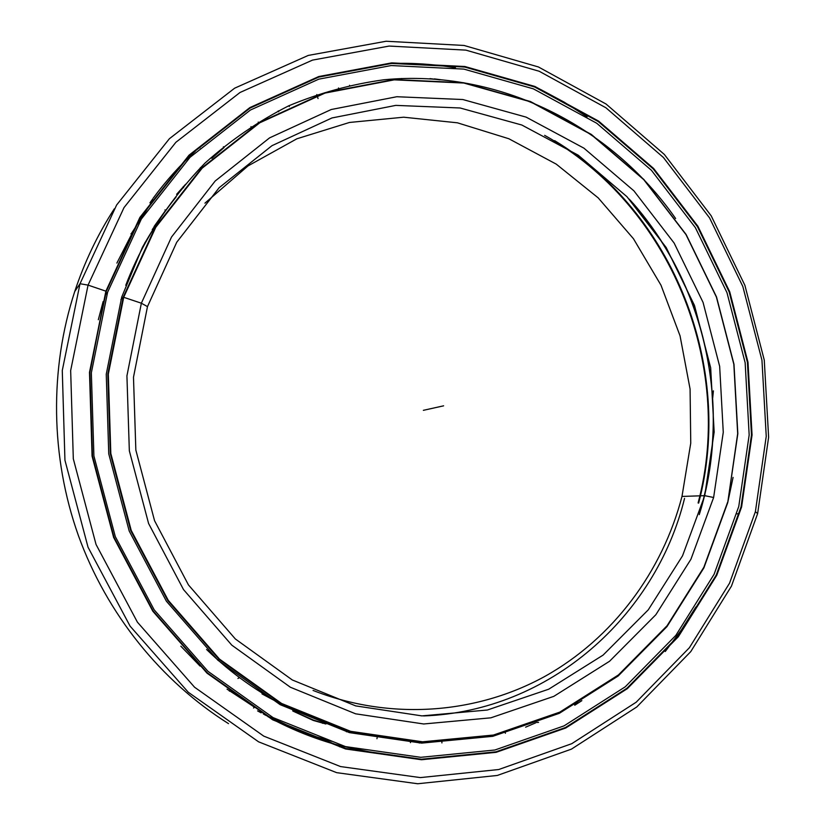<?xml version="1.0" encoding="UTF-8"?>
<svg xmlns="http://www.w3.org/2000/svg" width="825" height="825" viewBox="0 0 825 825"><rect width="100%" height="100%" fill="white"/><g stroke="black" fill="none" stroke-linecap="round" stroke-linejoin="round"><path stroke-width="1.24" d="M630.671 200.671C704.973 283.625 732.136 406.003 699.889 512.603C732.136 406.003 704.973 283.625 630.671 200.671M699.249 514.625C718.451 449.398 717.946 384.202 697.744 319.028C683.347 274.137 660.516 234.166 629.227 199.114C660.516 234.166 683.347 274.137 697.744 319.028C717.946 384.202 718.451 449.398 699.249 514.625M278.654 702.601L262.082 693.567L278.654 702.601M152.233 229.618L165.959 210.107L152.233 229.618M165.794 210.086L154.327 226.153L165.794 210.086M269.053 697.692L283.429 705.127M633.136 203.383C704.849 285.357 731.29 404.487 700.972 509.097C731.29 404.487 704.849 285.357 633.136 203.383M289.544 708.201C259.225 693.309 231.567 673.736 206.59 649.492C231.567 673.736 259.225 693.309 289.544 708.201M125.771 285.295C138.146 252.759 154.925 223.328 176.096 197.01C154.925 223.328 138.146 252.759 125.771 285.295M120.852 299.733L123.224 297.134L155.306 227.123L201.743 167.939L259.411 122.533L324.751 92.771L394.051 79.54L463.712 82.737L530.434 101.516L591.298 134.392L643.851 179.468L686.101 234.475L716.523 296.959L733.992 364.279L737.828 433.692L727.763 502.373L737.828 433.692L733.992 364.279L716.523 296.959L686.101 234.475L643.851 179.468L591.298 134.392L530.434 101.516L463.712 82.737L394.051 79.54L324.751 92.771L259.411 122.533L201.743 167.939L155.306 227.123L123.729 297.227L155.781 227.287L202.156 168.166L259.751 122.801L325.019 93.081L394.247 79.85L463.836 83.036L530.475 101.795L591.278 134.64L643.778 179.664L685.998 234.62L716.389 297.031L733.837 364.289L737.674 433.63L727.763 502.373L737.674 433.63L733.837 364.289L716.389 297.031L685.998 234.62L643.778 179.664L591.278 134.64L530.475 101.795L463.836 83.036L394.247 79.85L325.019 93.081L259.751 122.801L202.156 168.166L155.781 227.287L123.729 297.227L108.323 374.117L110.818 453.461L131.227 530.423L168.259 600.342L219.481 659.082L281.562 703.447L350.625 731.321L422.575 741.799L493.484 735.034L559.773 712.14L618.441 674.933L667.064 625.752L703.859 567.249L727.619 502.25L703.859 567.249L667.064 625.752L618.441 674.933L559.773 712.14L493.484 735.034L422.575 741.799L350.625 731.321L281.562 703.447L219.481 659.082L168.259 600.342L131.227 530.423L110.818 453.461L108.323 374.117L123.224 297.134L107.797 374.117L110.292 453.544L130.721 530.599L167.795 600.59L219.079 659.392L281.243 703.808L350.377 731.713L422.41 742.191L493.391 735.415L559.762 712.491L618.482 675.242L667.157 626.01L703.983 567.445L727.763 502.373L703.983 567.445L667.157 626.01L618.482 675.242L559.762 712.491L493.391 735.415L422.41 742.191L350.377 731.713L281.243 703.808L219.079 659.392L167.795 600.59L130.721 530.599L110.292 453.544L107.797 374.117L123.224 297.134L120.852 299.733L123.224 297.134L141.364 303.208L126.926 375.88L129.339 450.811L148.593 523.493L183.501 589.566L231.804 645.16L290.39 687.246L355.627 713.821L423.689 723.979L490.875 717.822L553.792 696.362L609.562 661.258L655.854 614.718L690.938 559.237L713.625 497.496L704.725 495.67L682.533 555.823L648.264 609.85L603.075 655.122L548.687 689.215L487.369 710.016L421.946 715.894L355.719 705.901L292.298 679.965L235.362 638.983L188.451 584.915L154.553 520.699L135.847 450.068L133.485 377.252L147.479 306.611L141.364 303.208L147.479 306.611L133.485 377.252L135.847 450.068L154.553 520.699L188.451 584.915L235.362 638.983L292.298 679.965L355.719 705.901L421.946 715.894L487.369 710.016L548.687 689.215L603.075 655.122L648.264 609.85L682.533 555.823L704.725 495.67L681.986 496.433C662.362 571.725 612.996 638.364 544.727 676.479C476.324 714.048 390.483 720.844 313.067 690.432C390.483 720.844 476.324 714.048 544.727 676.479C612.996 638.364 662.362 571.725 681.986 496.433L690.752 443.149L690.082 389.06L680.058 335.868L661 285.223L633.456 238.724L598.218 197.897L556.267 164.144L508.85 138.744L457.421 122.812L403.673 117.202L349.48 122.461L296.887 138.786L248.005 165.928L204.94 203.167L248.005 165.928L296.887 138.786L349.48 122.461L403.673 117.202L457.421 122.812L508.85 138.744L556.267 164.144L598.218 197.897L633.456 238.724L661 285.223L680.058 335.868L690.082 389.06L690.752 443.149L681.986 496.433L704.725 495.67L714.161 432.083L710.665 367.775L694.464 305.405L666.218 247.562L626.979 196.721L578.212 155.182L521.812 125.018L460.103 107.982L395.804 105.383L332.001 117.944L271.982 145.674L219.151 187.708L176.725 242.261L147.479 306.611L176.725 242.261L219.151 187.708L271.982 145.674L332.001 117.944L395.804 105.383L460.103 107.982L521.812 125.018L578.212 155.182L626.979 196.721L666.218 247.562L694.464 305.405L710.665 367.775L714.161 432.083L704.725 495.67L713.625 497.496L723.267 432.269L719.658 366.321L703.044 302.352L674.107 243.014L633.899 190.833L583.925 148.16L526.103 117.119L462.804 99.526L396.804 96.731L331.248 109.508L269.548 137.888L215.191 181.005L171.507 237.043L141.364 303.208L171.507 237.043L215.191 181.005L269.548 137.888L331.248 109.508L396.804 96.731L462.804 99.526L526.103 117.119L583.925 148.16L633.899 190.833L674.107 243.014L703.044 302.352L719.658 366.321L723.267 432.269L713.625 497.496L690.938 559.237L655.854 614.718L609.562 661.258L553.792 696.362L490.875 717.822L423.689 723.979L355.627 713.821L290.39 687.246L231.804 645.16L183.501 589.566L148.593 523.493L129.339 450.811L126.926 375.88L141.364 303.208L147.479 306.611M684.544 498.413C655.772 616.192 549.553 711.398 423.596 715.935C549.553 711.398 655.772 616.192 684.544 498.413M554.658 140.652C674.314 213.273 734.415 367.878 698.641 503.095C734.415 367.878 674.314 213.273 554.658 140.652M698.105 502.982C734.951 364.248 670.178 205.312 544.644 135.352C670.178 205.312 734.951 364.248 698.105 502.982M277.932 702.405L262.061 693.928L278.355 702.611M340.271 745.656L340.271 745.656C315.397 739.014 291.369 729.382 268.177 716.781C291.369 729.382 315.397 739.014 340.271 745.656L340.271 745.656C315.459 739.056 291.462 729.444 268.269 716.832M340.147 745.748L339.508 746.78L340.147 745.748C318.306 739.922 297.072 731.775 276.468 721.318C297.072 731.775 318.306 739.922 340.147 745.748L374.529 752.926M581.852 700.662L574.747 705.231M290.153 726.866L264.608 714.728L290.153 726.866M440.921 79.736L434.414 78.901M179.53 168.259L171.414 176.715M267.795 716.564L290.163 727.031L267.795 716.564M290.122 726.495L263.35 713.996L290.122 726.495M257.586 710.903L261.143 712.831M74.745 291.493C84.552 261.927 97.732 234.382 114.273 208.859C97.732 234.382 84.552 261.927 74.745 291.493L80.004 283.728L116.624 205.002L169.373 138.734L234.63 88.192L308.282 55.419L386.1 41.25L464.032 45.457L538.416 66.959L606.076 104.032L664.373 154.481L711.191 215.81L744.882 285.306L764.27 360.092L768.622 437.219L757.628 513.614L768.622 437.219L764.27 360.092L744.882 285.306L711.191 215.81L664.373 154.481L606.076 104.032L538.416 66.959L464.032 45.457L386.1 41.25L308.282 55.419L234.63 88.192L169.373 138.734L116.624 205.002L80.004 283.728L88.058 285.11L124.018 207.591L175.869 142.302L240.044 92.472L312.51 60.112L389.122 46.066L465.888 50.129L539.199 71.259L605.911 107.766L663.413 157.482L709.593 217.955L742.83 286.492L761.96 360.267L766.239 436.332L755.391 511.675L757.628 513.614L755.391 511.675L766.239 436.332L761.96 360.267L742.83 286.492L709.593 217.955L663.413 157.482L605.911 107.766L539.199 71.259L465.888 50.129L389.122 46.066L312.51 60.112L240.044 92.472L175.869 142.302L124.018 207.591L88.058 285.11L70.661 370.559L73.312 458.834L96.04 544.459L137.393 622.143L194.566 687.225L263.763 736.127L340.55 766.569L420.338 777.593L498.702 769.529L571.746 743.696L636.168 702.219L689.391 647.728L729.548 583.182L755.391 511.675L729.548 583.182L689.391 647.728L636.168 702.219L571.746 743.696L498.702 769.529L420.338 777.593L340.55 766.569L263.763 736.127L194.566 687.225L137.393 622.143L96.04 544.459L73.312 458.834L70.661 370.559L88.058 285.11L80.004 283.728L62.277 370.528L64.938 460.216L88.038 547.222L130.092 626.134L188.234 692.216L258.586 741.83L336.641 772.654L417.698 783.75L497.279 775.459L571.416 749.141L636.766 706.973L690.742 651.647L731.445 586.142L757.628 513.614L731.445 586.142L690.742 651.647L636.766 706.973L571.416 749.141L497.279 775.459L417.698 783.75L336.641 772.654L258.586 741.83L188.234 692.216L130.092 626.134L88.038 547.222L64.938 460.216L62.277 370.528L80.004 283.728L74.745 291.493C49.407 369.022 50.449 456.833 78.365 535.487C106.745 613.986 161.112 681.244 228.504 723.628C161.112 681.244 106.745 613.986 78.365 535.487C50.449 456.833 49.407 369.022 74.745 291.493L80.004 283.728L88.058 285.11L105.889 291.163L89.492 372.343L92.07 456.142L113.633 537.446L152.821 611.243L207.013 673.159L272.652 719.802L345.582 748.976L421.451 759.743L496.103 752.338L565.785 727.99L627.351 688.648L678.294 636.807L716.781 575.262L741.592 506.993L741.036 506.88L716.255 575.056L677.81 636.498L626.938 688.256L565.465 727.526L495.877 751.843L421.348 759.227L345.593 748.471L272.786 719.338L207.25 672.757L153.141 610.933L114.025 537.261L92.493 456.101L89.925 372.426L105.889 291.163L89.925 372.426L92.493 456.101L114.025 537.261L153.141 610.933L207.25 672.757L272.786 719.338L345.593 748.471L421.348 759.227L495.877 751.843L565.465 727.526L626.938 688.256L677.81 636.498L716.255 575.056L741.036 506.88L751.482 434.981L747.429 362.35L729.166 291.916L697.383 226.514L653.225 168.867L598.28 121.564L534.59 86.945L464.702 67.042L391.617 63.443L318.801 77.076L250.037 108.096L189.245 155.647L140.219 217.769L106.281 291.38L140.219 217.769L189.245 155.647L250.037 108.096L318.801 77.076L391.617 63.443L464.702 67.042L534.59 86.945L598.28 121.564L653.225 168.867L697.383 226.514L729.166 291.916L747.429 362.35L751.482 434.981L741.036 506.88L741.592 506.993L752.06 434.992L747.997 362.257L729.702 291.72L697.878 226.225L653.658 168.496L598.641 121.12L534.868 86.439L464.867 66.505L391.669 62.886L318.749 76.539L249.872 107.601L188.987 155.213L139.879 217.429L105.889 291.163L139.879 217.429L188.987 155.213L249.872 107.601L318.749 76.539L391.669 62.886L464.867 66.505L534.868 86.439L598.641 121.12L653.658 168.496L697.878 226.225L729.702 291.72L747.997 362.257L752.06 434.992L741.592 506.993L716.781 575.262L678.294 636.807L627.351 688.648L565.785 727.99L496.103 752.338L421.451 759.743L345.582 748.976L272.652 719.802L207.013 673.159L152.821 611.243L113.633 537.446L92.07 456.142L89.492 372.343L106.281 291.38M540.53 89.44L564.352 102.238L587.091 116.82L564.352 102.238L540.53 89.44M739.221 513.81L736.838 513.831L739.221 513.81M665.259 651.513L681.44 629.857L695.877 607.014L681.44 629.857L665.259 651.513M152.635 199.33L149.923 202.837M439.9 79.819L430.031 78.633M177.066 170.992L171.59 176.756M152.594 199.227L150.748 201.651M578.15 702.807L574.664 705.024M331.774 741.314L317.099 737.014M413.335 63.504L392.153 63.401L413.335 63.504M104.992 295.422L107.601 292.246L141.322 219.068L190.039 157.307L250.449 110.014L318.811 79.148L391.215 65.546L463.887 69.104L533.414 88.863L596.764 123.265L651.43 170.301L695.362 227.628L726.98 292.669L745.15 362.732L749.172 434.971L738.767 506.478L714.099 574.272L675.85 635.374L625.226 686.823L564.073 725.856L494.876 750.007L420.76 757.319L345.448 746.594L273.075 717.606L207.952 671.303L154.182 609.84L115.304 536.611L93.906 455.957L91.348 372.797L107.601 292.246L104.992 295.422M147.056 209.344L131.154 233.888L147.056 209.344M133.011 231.588L116.882 263.082M505.385 733.281L505.168 732.239L505.385 733.281M441.911 742.923L441.901 742.026L441.911 742.923M376.942 738.715L377.128 737.674L376.942 738.715M292.875 711.047L313.252 720.431L325.906 723.999L313.397 720.07L292.7 710.872M254.616 707.283L245.448 701.178L254.616 707.283M98.319 319.729L103.146 301.527L98.319 319.729M176.612 194.308L185.584 184.284L176.612 194.308M224.06 147.551L223.4 146.747L224.06 147.551L211.798 158.307M278.221 110.911L278.675 111.746L278.221 110.911M338.498 87.966L338.735 88.708L338.498 87.966M401.569 78.499L401.662 79.417L401.569 78.499M121.718 297.041L106.25 374.21L108.745 453.832L129.216 531.063L166.392 601.219L217.81 660.165L280.129 704.663L349.439 732.631L421.647 743.119L492.803 736.312L559.319 713.326L618.183 675.974L666.961 626.629L703.869 567.93L727.702 502.724L733.074 477.407L727.702 502.724L703.869 567.93L666.961 626.629L618.183 675.974L559.319 713.326L492.803 736.312L421.647 743.119L349.439 732.631L280.129 704.663L217.81 660.165L166.392 601.219L129.216 531.063L108.745 453.832L106.25 374.21L121.718 297.041L142.426 247.283C159.947 216.171 180.788 188.11 204.971 163.113C230.722 140.147 258.617 121.058 288.647 105.847C319.512 92.977 351.213 84.294 383.759 79.788C498.434 68.661 610.84 125.648 675.623 218.522C610.84 125.648 498.434 68.661 383.759 79.788C351.213 84.294 319.512 92.977 288.647 105.847C258.617 121.058 230.722 140.147 204.971 163.113C180.788 188.11 159.947 216.171 142.426 247.283L121.718 297.041M251.47 127.535L250.975 126.617L251.47 127.535M201.104 168.578L200.341 167.661L201.104 168.578M346.624 730.672L346.418 731.796L346.624 730.672M410.427 741.665L410.448 742.644L410.427 741.665M535.662 722.865L525.607 727.165L535.662 722.865M538.56 722.411L536.693 722.463L538.56 722.411M180.84 646.181L200.093 666.105M227.05 689.164L245.448 701.178M738.767 506.478L749.172 434.971L745.15 362.732L726.98 292.669L695.362 227.628L651.43 170.301L596.764 123.265L533.414 88.863L463.887 69.104L391.215 65.546L318.811 79.148L250.449 110.014L190.039 157.307L141.322 219.068L107.601 292.246L91.348 372.797L93.906 455.957L115.304 536.611L154.182 609.84L207.952 671.303L273.075 717.606L345.448 746.594L420.76 757.319L494.876 750.007L564.073 725.856L625.226 686.823L675.85 635.374L714.099 574.272L738.767 506.478M443.613 405.828L423.369 410.324M699.476 513.913C718.441 448.913 717.874 383.945 697.744 319.028M283.666 705.251L262.072 693.732M154.079 226.555L165.825 210.086M153.172 198.196C165.856 181.015 179.902 165.351 195.298 151.202M197.474 149.222L229.216 124.049M455.452 67.815C434.239 64.226 412.789 62.783 391.102 63.473M199.918 147.871L199.846 147.108M153.285 200.815L152.542 199.083M170.569 176.55L171.951 176.849M164.959 209.932L166.093 210.127M183.614 187.718L183.202 186.656M130.938 233.877L131.948 233.949M145.231 243.086L144.932 242.529M254.77 707.169L253.543 707.994M229.381 691.154L229.515 690.422M262.061 693.969L262.113 693.01M239.528 677.634L237.92 678.48M290.111 726.278L290.276 727.949M315.758 738.2L316.645 737.437M295.608 712.367L296.433 711.624M322.472 722.741L322.513 723.319M712.697 397.97L713.408 390.854M683.347 281.923L682.399 279.881M389.183 737.602L389.08 738.158M258.689 122.966L258.204 122.079M318.048 98.557L316.8 94.535M349.552 85.305L349.779 86.017M288.884 105.744L289.317 106.549M419.286 743.047L419.275 742.098"/></g></svg>
